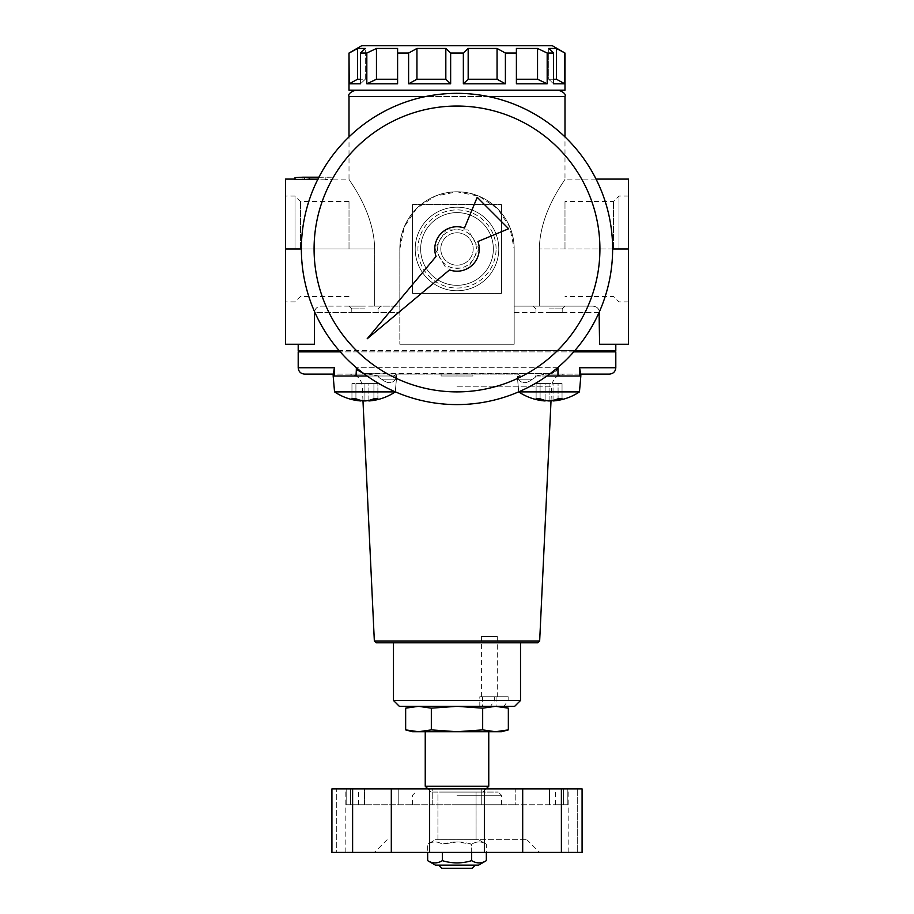 <?xml version="1.0" encoding="UTF-8"?>
<svg xmlns="http://www.w3.org/2000/svg" width="914" height="914" viewBox="0 0 914 914"><rect width="100%" height="100%" fill="white"/><g stroke="black" fill="none" stroke-linecap="round" stroke-linejoin="round"><path stroke-width="0.69" stroke-dasharray="4.57 3.43" d="M318.883 177.259L333.13 177.19L325.19 177.259L325.19 179.167L317.901 179.167M309.309 177.259L325.19 177.259L325.19 179.167L304.545 179.544L295.016 179.544L302.957 179.098L295.016 179.544L295.016 177.624L309.309 177.259L309.309 179.167M508.15 696.788L479.816 696.788L508.15 696.788L508.15 700.478L503.957 706.316L514.673 706.316M482.603 696.788L482.603 706.316L479.816 706.316L503.957 706.316M494.668 696.788L494.668 700.478L490.487 706.316L482.603 706.316M435.407 839.726L478.593 839.726L435.407 839.726L427.661 844.193C432.539 841.211 437.429 841.211 442.33 844.193C437.452 841.211 432.562 841.211 427.661 844.193L427.661 852.419M427.661 860.657C432.539 863.639 437.429 863.639 442.33 860.657L442.33 852.419M435.407 865.124L478.593 865.124M442.33 860.657C452.144 863.639 461.924 863.639 471.67 860.657C476.548 863.639 481.438 863.639 486.339 860.657M471.67 852.419L471.67 844.193C476.548 841.211 481.438 841.211 486.339 844.193C481.461 841.211 476.571 841.211 471.67 844.193C461.924 841.211 452.144 841.211 442.33 844.193L457 841.92L471.67 844.193L471.67 860.657M412.534 731.726L501.466 731.726M302.957 177.19L302.957 179.098L295.016 179.098M497.285 636.452L481.404 636.452L497.285 636.452L497.285 696.788L481.404 696.788L497.285 696.788M418.498 731.726L431.328 729.886L431.328 708.167L418.498 706.316L495.502 706.316L482.672 708.167L482.672 729.886L495.502 731.726M440.799 248.974A16.201 16.201 0 0 1 465.1 234.944A16.201 16.201 0 0 1 465.1 262.992A16.201 16.201 0 0 1 440.799 248.974A16.201 16.201 0 0 1 465.1 234.944A16.201 16.201 0 0 1 465.1 262.992A16.201 16.201 0 0 1 440.799 248.974M360.47 53.035L360.47 83.814L365.292 79.244L357.545 79.244L349.205 83.814L360.47 83.814L365.292 79.244L365.292 48.465L360.47 53.035L366.822 53.035L376.454 48.465L397.601 48.465L397.601 53.035L408.604 53.035L416.944 48.465L445.826 48.465L450.648 53.035L463.352 53.035L468.174 48.465L497.056 48.465L505.396 53.035L516.399 53.035L516.399 48.465L537.546 48.465L547.178 53.035L553.53 53.035L548.708 48.465L556.455 48.465L564.989 53.035M361.716 45.7L552.284 45.7M357.545 79.244L357.545 48.465L365.292 48.465L365.292 79.244L360.47 79.244M349.011 53.035L349.205 83.814M366.822 53.035L366.822 83.814L376.454 79.244L376.454 48.465M376.454 79.244L397.601 79.244L397.601 48.465M397.601 53.035L397.601 83.814L397.601 53.035M408.604 53.035L408.604 83.814L416.944 79.244L416.944 48.465M416.944 79.244L445.826 79.244L445.826 48.465M450.648 53.035L450.648 83.814L445.826 79.244M463.352 53.035L463.352 83.814L468.174 79.244L468.174 48.465M468.174 79.244L497.056 79.244L497.056 48.465M505.396 53.035L505.396 83.814L497.056 79.244M547.178 53.035L547.178 83.814L537.546 79.244L516.399 79.244L516.399 83.814L516.399 48.465M516.399 79.244L516.399 53.035L516.399 83.814L547.178 83.814M537.546 79.244L537.546 48.465M553.53 79.244L548.708 79.244L548.708 48.465L548.708 79.244L553.53 83.814L548.708 79.244L556.455 79.244L556.455 48.465M553.53 53.035L553.53 83.814L564.795 83.814L556.455 79.244M564.795 53.035L564.795 83.814M397.601 79.244L397.601 83.814L366.822 83.814M612.631 248.974L539.329 248.974C540.025 210.403 566.074 179.315 564.989 179.098C566.143 179.224 540.003 210.403 539.329 248.974C540.025 210.403 566.074 179.315 564.989 179.098C566.143 179.224 540.003 210.403 539.329 248.974L539.329 306.133L514.171 306.133L592.501 306.133C596.636 306.35 599.013 308.475 599.607 312.485L599.607 344.247L628.512 344.247L628.512 179.098M599.07 312.485L514.171 312.485L514.171 344.247L514.171 248.974L514.171 344.247L514.171 248.974L509.704 226.809L497.422 208.541L479.119 196.247L457 191.803L434.813 196.282L416.487 208.632L404.262 226.9L399.829 248.974L399.829 306.133L374.671 306.133L399.829 306.133L399.829 312.485L399.829 306.133L321.5 306.133C317.364 306.35 314.987 308.464 314.393 312.485C314.999 308.464 317.364 306.35 321.5 306.133L399.829 306.133L399.829 248.974C399.544 217.772 425.787 191.552 456.954 191.803C488.35 191.54 514.468 217.909 514.171 248.974L514.171 306.133L592.501 306.133L539.329 306.133L539.329 248.974L628.512 248.974L628.512 196.053L628.512 248.974M301.369 248.974A155.631 155.631 0 0 1 534.816 114.193A155.631 155.631 0 0 1 534.816 383.743A155.631 155.631 0 0 1 301.369 248.974A155.631 155.631 0 0 1 534.816 114.193A155.631 155.631 0 0 1 534.816 383.743A155.631 155.631 0 0 1 301.369 248.974A155.631 155.631 0 0 1 534.816 114.193A155.631 155.631 0 0 1 534.816 383.743A155.631 155.631 0 0 1 301.369 248.974L374.671 248.974L374.671 306.133L374.671 248.974C373.975 210.403 347.926 179.315 349.011 179.098C347.857 179.224 373.997 210.403 374.671 248.974C373.975 210.403 347.926 179.315 349.011 179.098C347.857 179.224 373.997 210.403 374.671 248.974L285.488 248.974L285.488 179.098M325.19 177.624L325.19 179.544L333.13 179.098L325.19 179.544L325.19 177.624M318.917 177.19L333.13 177.19L333.13 179.098L349.011 179.098L349.011 136.906M393.477 700.478L494.668 700.478M393.477 642.805L520.523 642.805M508.15 700.478L520.523 700.478M285.488 248.974L285.488 344.247L314.393 344.247L298.192 344.247L314.393 344.247L314.393 312.485L399.829 312.485L399.829 344.247L514.171 344.247L399.829 344.247L514.171 344.247L399.829 344.247L399.829 248.974L399.829 344.247L399.829 312.485L314.93 312.485M396.505 374.1L517.495 374.1L396.505 374.1L393.454 376.008C396.276 376.442 396.996 377.505 395.636 379.184C396.996 377.505 396.276 376.442 393.454 376.008L396.687 374.1L363.761 373.575L550.239 373.575L396.505 374.1M395.636 379.184C392.277 383.834 387.582 383.834 381.572 379.184C378.59 377.505 377.688 376.442 378.876 376.008C377.688 376.442 378.59 377.505 381.572 379.184C387.616 383.834 392.312 383.834 395.636 379.184L381.572 379.184L395.636 379.184M378.876 376.008L368.262 374.1L349.605 374.1L368.262 374.1L378.876 376.008L333.164 376.008L378.876 376.008M517.495 374.1L520.546 376.008C517.724 376.442 517.004 377.505 518.364 379.184C517.004 377.505 517.724 376.442 520.546 376.008L517.495 374.1M518.364 379.184C521.723 383.834 526.418 383.834 532.428 379.184C535.41 377.505 536.312 376.442 535.124 376.008C536.312 376.442 535.41 377.505 532.428 379.184C526.384 383.834 521.688 383.834 518.364 379.184L532.428 379.184L518.364 379.184M553.05 400.378L553.05 383.594L562.041 383.594L553.05 383.594L553.05 400.96A54.611 38.617 90 0 0 562.041 398.778A54.611 38.617 90 0 1 553.05 400.96A54.611 38.617 90 0 0 562.041 398.778A52.429 37.074 90 0 1 558.077 398.778A52.429 37.074 90 0 0 562.041 398.778A52.429 37.074 90 0 1 558.077 398.778A54.611 38.617 -90 0 1 549.074 400.96A54.611 38.617 -90 0 0 558.077 398.778A54.611 38.617 -90 0 1 549.074 400.96A54.611 38.617 90 0 1 540.083 398.778A52.429 37.074 -90 0 1 536.107 398.778A54.611 38.617 -90 0 0 545.11 400.96A54.611 38.617 -90 0 1 536.107 398.778A52.429 37.074 -90 0 0 540.083 398.778A54.611 38.617 90 0 0 549.074 400.96A54.611 38.617 90 0 1 540.083 398.778A52.429 37.074 -90 0 1 536.107 398.778A54.611 38.617 -90 0 0 545.11 400.96A54.68 54.68 0 0 1 518.706 391.889L579.453 391.889L518.706 391.889L579.453 391.889L580.836 376.008L535.124 376.008L545.738 374.1L564.395 374.1L545.738 374.1L535.124 376.008L580.836 376.008L546.892 376.008M298.192 367.748L334.433 367.748L333.164 374.1L368.262 374.1L334.433 374.1M580.698 374.1L545.738 374.1L580.836 374.1L579.567 367.748L579.567 376.008L557.974 376.008L579.567 376.008M334.433 367.748L334.433 376.008L396.687 376.008L393.454 376.008L396.687 376.008L396.687 374.1L396.687 376.008L367.108 376.008M557.974 376.008L557.974 367.748L356.026 367.748L356.026 376.008L333.164 376.008L334.547 391.889L395.294 391.889L334.547 391.889L395.294 391.889L396.687 376.008L395.294 391.843M364.926 312.485L351.787 312.485L364.926 312.485M549.074 312.485L562.213 312.485L549.074 312.485M364.926 306.133L349.045 306.133L364.926 306.133M364.926 308.886L351.787 308.886L364.926 308.886M549.074 306.133L564.955 306.133L549.074 306.133M549.074 308.886L562.213 308.886L549.074 308.886M457 792.072L498.29 792.072L457 792.072M425.238 786.234L488.762 786.234M439.44 792.072L476.068 792.072L439.44 792.072M437.932 839.715L437.932 792.072L431.088 792.072L437.932 792.072L437.932 839.715L476.068 839.715L437.932 839.715L437.943 792.072M476.068 839.715L476.068 792.072L482.912 792.072L476.068 792.072L476.068 839.715L476.057 792.072M457 852.419L539.58 852.419L457 852.419M457 839.715L526.875 839.715L457 839.715M364.515 788.896L432.756 788.896L346.178 788.896L364.515 788.896L364.515 804.777L432.756 804.777L346.178 804.777L364.515 804.777L364.515 788.896M432.756 788.896L515.21 788.896L432.756 788.896L432.756 804.777L515.21 804.777L432.756 804.777L432.756 788.896M515.21 788.896L567.822 788.896L515.21 788.896L515.21 804.777L567.822 804.777L515.21 804.777L515.21 788.896M563.561 788.896L555.495 788.896L563.561 788.896L563.561 804.777L567.822 804.777L555.495 804.777L563.561 804.777L563.561 788.896M350.439 788.896L358.505 788.896L350.439 788.896L350.439 804.777L346.178 804.777L358.505 804.777L350.439 804.777L350.439 788.896M352.61 788.896L391.306 788.896L391.306 852.419L331.919 852.419L336.729 852.419L331.919 852.419L331.919 788.896L352.61 788.896L352.61 852.419M582.081 788.896L561.39 788.896L561.39 852.419L391.306 852.419M391.306 788.896L561.39 788.896M457 804.777L501.466 804.777L457 804.777M582.081 852.419L561.39 852.419M336.729 852.419L345.835 852.419L336.729 852.419L336.729 788.896L336.729 852.419M431.328 708.167L457 706.316L418.498 706.316M431.328 729.886L457 731.726L482.672 729.886M495.502 706.316L457 706.316L482.672 708.167M349.011 90.166L564.989 90.166M463.352 83.814L505.396 83.814M408.604 83.814L450.648 83.814M556.192 370.776L553.061 372.626M298.192 350.599L615.808 350.599M574.86 350.599L339.14 350.599M376.237 642.805L537.763 642.805M457 374.1L441.119 374.1L472.881 374.1L441.119 374.1L472.881 374.1L457 374.1L457 376.008L457 374.1L457 376.008L472.881 376.008L472.881 374.1L472.881 376.008L457 376.008L457 374.1L457 376.008L441.119 376.008L441.119 374.1L441.119 376.008L457 376.008L441.119 376.008L441.119 374.1L441.119 376.008L457 376.008L457 374.1L457 376.008L472.881 376.008L457 376.008L457 374.1M457 350.599L614.528 350.599L457 350.599M415.207 248.974A41.793 41.793 0 0 1 457 207.181A41.793 41.793 0 0 1 498.793 248.974A41.793 41.793 0 0 1 457 290.755A41.793 41.793 0 0 1 415.207 248.974A41.793 41.793 0 0 1 477.896 212.779A41.793 41.793 0 0 1 477.896 285.157A41.793 41.793 0 0 1 415.207 248.974A41.793 41.793 0 0 1 477.896 212.779A41.793 41.793 0 0 1 477.896 285.157A41.793 41.793 0 0 1 415.207 248.974A41.793 41.793 0 0 0 457 290.755A41.793 41.793 0 0 0 498.793 248.974A41.793 41.793 0 0 0 457 207.181A41.793 41.793 0 0 0 415.207 248.974M514.171 248.974A57.171 57.171 0 0 0 457 191.803A57.171 57.171 0 0 0 399.829 248.974A57.171 57.171 0 0 1 457 191.803A57.171 57.171 0 0 1 514.171 248.974M295.016 248.974L295.016 196.053L295.016 248.974M300.455 248.974L300.455 201.491L300.455 248.974M618.984 248.974L618.984 196.053L618.984 248.974M613.545 248.974L613.545 201.491L613.545 248.974M564.989 248.974L564.989 201.491L564.989 248.974M368.89 400.378L368.89 383.594L377.893 383.594L368.89 383.594L368.89 400.96A54.611 38.617 90 0 0 377.893 398.778A54.611 38.617 90 0 1 368.89 400.96A54.611 38.617 90 0 0 377.893 398.778A52.429 37.074 90 0 1 373.917 398.778A54.611 38.617 -90 0 1 364.926 400.96A54.611 38.617 90 0 1 355.923 398.778L355.923 383.594L351.959 383.594L373.917 383.594L355.923 383.594L355.923 398.778A52.429 37.074 -90 0 1 351.959 398.778L351.959 383.594L351.959 398.778A54.611 38.617 -90 0 0 360.95 400.96L360.95 400.378M377.893 383.594L364.926 383.594L377.893 383.594L368.89 383.594L377.893 383.594L377.893 398.778A52.429 37.074 90 0 1 373.917 398.778L373.917 383.594L373.917 398.778A54.611 38.617 -90 0 1 364.926 400.96L364.926 383.594L364.926 400.96A54.611 38.617 90 0 1 355.923 398.778A52.429 37.074 -90 0 1 351.959 398.778A54.611 38.617 -90 0 0 360.95 400.96A54.611 38.617 -90 0 1 351.959 398.778L351.959 383.594L351.959 398.778A52.429 37.074 -90 0 0 355.923 398.778A54.611 38.617 90 0 0 364.926 400.96L364.926 383.594L364.926 400.96A54.611 38.617 -90 0 0 373.917 398.778L373.917 383.594L373.917 398.778A52.429 37.074 90 0 0 377.893 398.778L377.893 383.594M545.11 400.96L545.11 383.594L536.107 383.594L549.074 383.594L536.107 383.594L545.11 383.594L545.11 400.378M558.077 383.594L540.083 383.594L562.041 383.594L558.077 383.594L558.077 398.778L558.077 383.594M536.107 398.778L536.107 383.594L536.107 398.778M540.083 398.778L540.083 383.594L540.083 398.778M549.074 400.96L549.074 383.594L549.074 400.96M562.041 398.778L562.041 383.594L553.05 383.594L562.041 383.594L562.041 398.778M334.433 376.008L356.026 376.008M514.171 312.485L514.171 306.133L592.501 306.133C596.636 306.35 599.013 308.475 599.607 312.485L514.171 312.485M349.011 248.974L349.011 201.491L349.011 248.974M496.074 248.974A39.074 39.074 0 0 0 457 209.9A39.074 39.074 0 0 0 417.927 248.974A39.074 39.074 0 0 0 457 288.036A39.074 39.074 0 0 0 496.074 248.974M420.646 248.974A36.354 36.354 0 0 1 475.177 217.486A36.354 36.354 0 0 1 475.177 280.449A36.354 36.354 0 0 1 420.646 248.974A36.354 36.354 0 0 0 457 285.317A36.354 36.354 0 0 0 493.354 248.974A36.354 36.354 0 0 0 457 212.619A36.354 36.354 0 0 0 420.646 248.974A36.354 36.354 0 0 1 475.177 217.486A36.354 36.354 0 0 1 475.177 280.449A36.354 36.354 0 0 1 420.646 248.974A36.354 36.354 0 0 1 475.177 217.486A36.354 36.354 0 0 1 475.177 280.449A36.354 36.354 0 0 1 420.646 248.974M468.002 229.917L445.998 229.917L468.002 229.917L479.005 248.974L468.002 268.019L445.998 268.019L434.995 248.974L445.998 229.917L434.995 248.974L445.998 268.019L468.002 268.019L479.005 248.974L468.002 229.917M399.327 706.316L490.487 706.316M441.839 868.3L472.161 868.3M457 865.124L475.337 865.124L457 865.124M478.593 839.726L486.339 844.193L486.339 852.419M412.534 204.508L501.466 204.508L412.534 204.508L412.534 293.428L501.466 293.428L501.466 204.508L501.466 293.428L412.534 293.428L412.534 204.508M314.073 248.974A142.927 142.927 0 0 1 528.463 125.195A142.927 142.927 0 0 1 528.463 372.741A142.927 142.927 0 0 1 314.073 248.974A142.927 142.927 0 0 1 528.463 125.195A142.927 142.927 0 0 1 528.463 372.741A142.927 142.927 0 0 1 314.073 248.974M436.058 256.434L367.165 338.797L449.528 269.904A22.233 22.233 0 0 0 477.942 241.502L508.652 228.751L477.211 197.31L464.472 228.032A22.233 22.233 0 0 0 436.058 256.434M301.494 248.974A155.506 155.506 0 0 1 534.747 114.296A155.506 155.506 0 0 1 534.747 383.64A155.506 155.506 0 0 1 301.494 248.974A155.506 155.506 0 0 1 534.747 114.296A155.506 155.506 0 0 1 534.747 383.64A155.506 155.506 0 0 1 301.494 248.974M496.074 696.788L496.074 706.316M304.545 177.624L304.545 179.544M349.011 96.518L564.989 96.518M488.282 96.518L425.718 96.518M457 386.211L551.713 386.211L457 386.211M579.567 367.748L615.808 367.748M398.79 788.896L398.79 804.777L398.79 788.896M481.244 788.896L481.244 804.777L481.244 788.896M549.485 788.896L549.485 804.777L549.485 788.896M577.271 788.896L577.271 852.419L577.271 788.896M522.694 788.896L522.694 852.419M484.363 788.896L484.363 852.419M429.637 788.896L429.637 852.419M457 795.249L501.466 795.249L457 795.249M374.34 640.988L539.66 640.988M298.192 351.867L615.808 351.867M573.752 351.867L340.248 351.867M557.551 367.748L356.449 367.748M437.623 248.974A19.377 19.377 0 0 1 466.688 232.19A19.377 19.377 0 0 1 466.688 265.745A19.377 19.377 0 0 1 437.623 248.974M479.816 706.316L479.816 696.788M481.404 696.788L481.404 636.452M596.054 179.098L564.989 179.098L564.989 136.906M551.028 400.743L551.713 386.211C552.73 378.807 556.957 374.774 564.395 374.1M362.972 400.743L362.287 386.211C361.27 378.807 357.043 374.774 349.605 374.1M518.706 391.889L517.313 376.008L518.706 391.843M378.053 308.886L380.807 306.133L378.053 308.886L378.053 312.485L378.053 308.886M351.787 308.886L349.045 306.133L351.787 308.886L351.787 312.485L351.787 308.886M562.213 308.886L564.955 306.133L562.213 308.886L562.213 312.485L562.213 308.886M535.947 308.886L533.193 306.133L535.947 308.886L535.947 312.485L535.947 308.886M387.125 839.715L374.42 852.419M526.875 839.715L539.58 852.419M567.822 804.777L567.822 788.896L567.822 804.777M555.495 804.777L555.495 788.896M346.178 804.777L346.178 788.896L346.178 804.777M358.505 804.777L358.505 788.896M345.835 852.419L345.835 788.896M568.165 852.419L568.165 788.896M501.466 804.777L501.466 795.249L498.29 792.072M412.534 804.777L412.534 795.249L415.71 792.072M580.836 376.008L580.836 373.826M333.164 376.008L333.164 373.826M349.011 201.491L300.455 201.491L295.016 196.053L285.488 196.053M349.011 296.444L300.455 296.444L295.016 301.883L285.488 301.883M628.512 196.053L618.984 196.053L613.545 201.491L564.989 201.491M628.512 301.883L618.984 301.883L613.545 296.444L564.989 296.444M368.89 400.96A54.68 54.68 0 0 0 395.294 391.889M482.912 792.072L486.088 788.896M431.088 792.072L427.912 788.896"/><path stroke-width="1.37" d="M295.016 177.624L302.957 177.19L295.016 177.624L304.545 177.624L304.545 179.544L295.016 179.544L295.016 177.624M318.883 177.259L304.545 177.624M427.661 852.419L427.661 860.657C432.562 863.639 437.452 863.639 442.33 860.657C452.144 863.639 461.924 863.639 471.67 860.657C476.571 863.639 481.461 863.639 486.339 860.657L486.339 852.419M442.33 852.419L442.33 860.657M486.339 860.657L478.593 865.124L435.407 865.124L427.661 860.657M412.534 706.316L405.656 708.167L418.498 706.316L405.656 708.167L405.656 729.886L418.498 731.726L405.656 729.886L412.534 731.726L418.498 731.726L431.328 729.886L457 731.726L418.498 731.726M418.498 706.316L431.328 708.167L431.328 729.886M501.466 731.726L457 731.726L482.672 729.886L482.672 708.167L495.502 706.316L508.344 708.167L508.344 729.886L495.502 731.726L508.344 729.886L501.466 731.726M360.47 53.035L360.47 83.814L349.205 83.814L357.545 79.244L357.545 48.465L349.205 53.035L357.545 48.465L365.292 48.465L360.47 53.035L366.822 53.035L366.822 83.814L376.454 79.244L376.454 48.465L366.822 53.035M349.205 83.814L349.011 53.035L361.716 45.7L552.284 45.7L564.989 53.035L556.455 48.465L548.708 48.465L553.53 53.035L547.178 53.035L537.546 48.465L516.399 48.465L516.399 53.035L505.396 53.035L497.056 48.465L468.174 48.465L464.152 52.269M497.056 48.465L497.056 79.244L505.396 83.814L463.352 83.814L463.352 53.035L450.648 53.035L445.826 48.465L416.944 48.465L408.604 53.035L397.601 53.035L397.601 48.465L376.454 48.465M564.795 53.035L564.795 83.814L556.455 79.244L556.455 48.465M556.455 79.244L553.53 79.244M553.53 53.035L553.53 83.814L564.795 83.814M547.178 53.035L547.178 83.814L537.546 79.244L537.546 48.465M547.178 83.814L516.399 83.814L516.399 48.465M537.546 79.244L516.399 79.244M505.396 53.035L505.396 83.814M497.056 79.244L468.174 79.244L468.174 48.465M463.352 83.814L468.174 79.244M450.648 53.035L450.648 83.814L445.826 79.244L445.826 48.465M445.826 79.244L416.944 79.244L416.944 48.465M408.604 53.035L408.604 83.814L416.944 79.244M366.822 83.814L397.601 83.814L397.601 48.465M397.601 79.244L376.454 79.244M596.054 179.098L628.512 179.098L628.512 344.247L599.607 344.247L599.07 312.485M309.309 177.259L309.309 179.167L304.545 179.544M317.901 179.167L309.309 179.167M295.016 179.098L285.488 179.098L285.488 344.247L314.393 344.247L314.485 311.491M520.523 642.805L393.477 642.805L393.477 700.478L520.523 700.478L520.523 642.805M360.95 400.378L360.95 400.96A54.68 54.68 0 0 1 334.547 391.889A54.68 54.68 0 0 0 360.95 400.96A54.611 38.617 -90 0 1 351.959 398.778A52.429 37.074 -90 0 0 355.923 398.778A54.611 38.617 90 0 0 364.926 400.96A54.611 38.617 -90 0 0 373.917 398.778A52.429 37.074 90 0 0 377.893 398.778A54.611 38.617 90 0 1 368.89 400.96A54.68 54.68 0 0 0 395.294 391.889L334.547 391.889L333.164 376.008L334.433 376.008L334.433 367.748L298.192 367.748L298.192 351.867L299.472 350.599M334.433 374.1L333.302 374.1L334.433 367.748M580.836 374.1L609.455 374.1L580.836 374.1M609.455 374.1C613.305 373.723 615.43 371.61 615.808 367.748L579.567 367.748L580.698 374.1M356.449 367.748L356.026 376.008L334.433 376.008M356.026 376.008L367.108 376.008M486.088 788.896L488.762 786.234L425.238 786.234L425.238 731.726M352.61 852.419L331.919 852.419L331.919 788.896L352.61 788.896L352.61 852.419L582.081 852.419L582.081 788.896L522.694 788.896L522.694 852.419M522.694 788.896L352.61 788.896M431.328 708.167L457 706.316L482.672 708.167M501.466 706.316L508.344 708.167L495.502 706.316M495.502 731.726L482.672 729.886M564.989 53.035L564.989 90.166L349.011 90.166L349.011 53.035M450.648 83.814L408.604 83.814M356.026 367.748L363.761 373.575L356.723 369.656M546.892 376.008L557.974 376.008L557.974 367.748L556.192 370.776M553.061 372.626L550.239 373.575L557.551 367.748M579.567 367.748L579.567 376.008L580.836 376.008L580.836 373.826M615.808 344.247L615.808 350.599L574.86 350.599M339.14 350.599L298.192 350.599L298.192 344.247M374.34 640.988L539.66 640.988L537.763 642.805L376.237 642.805L374.34 640.988L362.972 400.743M333.164 374.1L304.545 374.1L333.164 374.1M368.89 400.96L368.89 400.378M545.11 400.96A54.611 38.617 -90 0 1 536.107 398.778A52.429 37.074 -90 0 0 540.083 398.778A54.611 38.617 90 0 0 549.074 400.96A54.611 38.617 -90 0 0 558.077 398.778A52.429 37.074 90 0 0 562.041 398.778A54.611 38.617 90 0 1 553.05 400.96A54.68 54.68 0 0 0 579.453 391.889L518.706 391.889A54.68 54.68 0 0 0 545.11 400.96L545.11 400.378M580.836 376.008L579.453 391.889A54.68 54.68 0 0 1 553.05 400.96L553.05 400.378M579.567 376.008L557.974 376.008M520.523 700.478L514.673 706.316L399.327 706.316L393.477 700.478M360.47 79.244L357.545 79.244M475.337 865.124L472.161 868.3L441.839 868.3L438.663 865.124M471.67 852.419L471.67 860.657M301.369 248.974A155.631 155.631 0 0 1 534.816 114.193A155.631 155.631 0 0 1 534.816 383.743A155.631 155.631 0 0 1 301.369 248.974L285.488 248.974M314.073 248.974A142.927 142.927 0 0 1 528.463 125.195A142.927 142.927 0 0 1 528.463 372.741A142.927 142.927 0 0 1 314.073 248.974M508.652 228.751L477.211 197.31L464.472 228.032A22.233 22.233 0 0 0 436.058 256.434L367.165 338.797L449.528 269.904A22.233 22.233 0 0 0 477.942 241.502L508.652 228.751M564.989 136.906L564.989 96.518L488.282 96.518M425.718 96.518L349.011 96.518C347.937 94.359 350.051 92.245 355.363 90.166M628.512 248.974L612.631 248.974M391.306 788.896L391.306 852.419M429.637 788.896L429.637 852.419M484.363 788.896L484.363 852.419M561.39 788.896L561.39 852.419M615.808 367.748L615.808 351.867L573.752 351.867M340.248 351.867L298.192 351.867M318.917 177.19L302.957 177.19M349.011 136.906L349.011 96.518M333.164 376.008L333.164 373.826M488.762 786.234L488.762 731.726M582.081 852.419L582.081 788.896M539.66 640.988L551.028 400.743M298.192 367.748C298.57 371.61 300.695 373.723 304.545 374.1M615.808 351.867L614.528 350.599M564.989 96.518C566.063 94.359 563.949 92.245 558.637 90.166M427.912 788.896L425.238 786.234"/></g></svg>
